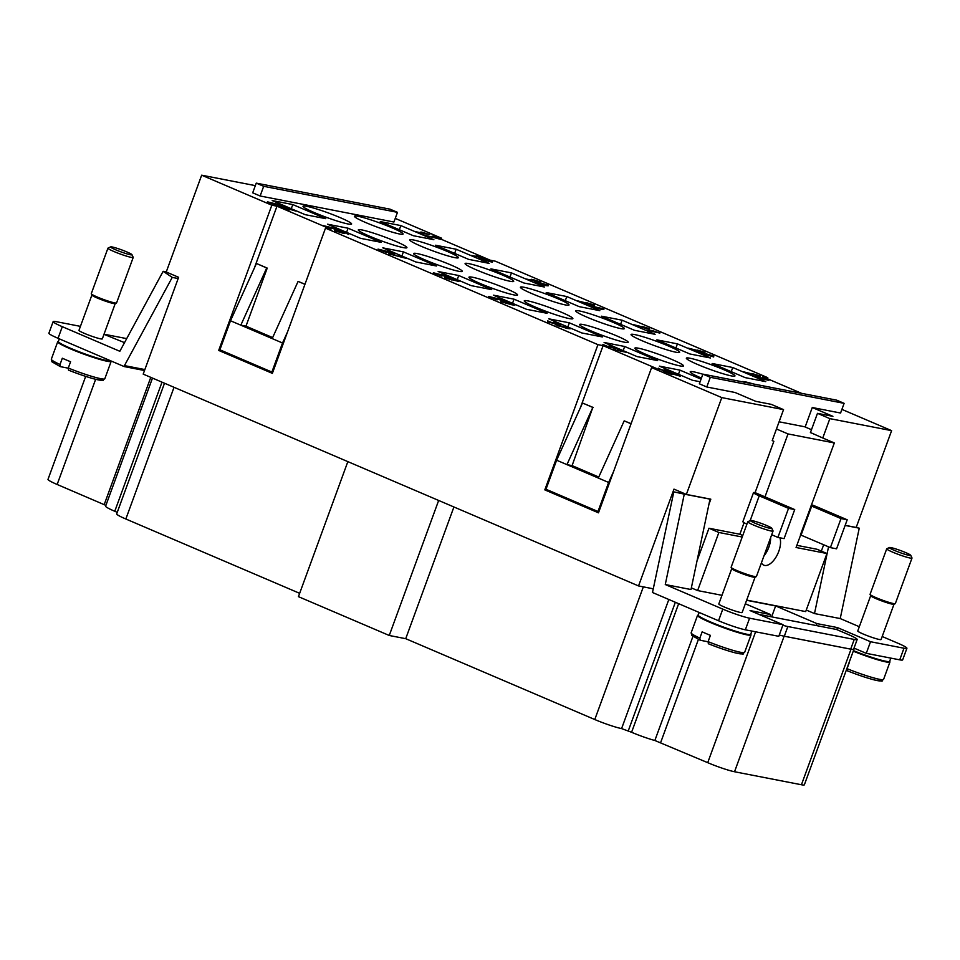 <?xml version="1.0" encoding="UTF-8"?>
<svg xmlns="http://www.w3.org/2000/svg" width="960" height="960" viewBox="0 0 960 960"><rect width="100%" height="100%" fill="white"/><g stroke="black" fill="none" stroke-linecap="round" stroke-linejoin="round"><path stroke-width="1.44" d="M53.16 321.576L48.9 333.192A20.712 1.908 20.1 0 0 58.056 338.304L62.304 326.688A20.712 1.908 -159.9 0 1 53.16 321.576A20.712 1.908 -159.9 0 1 56.088 321.636L80.424 326.364M110.676 246.876L108.036 248.088A13.464 1.248 20.1 0 0 107.94 248.172A13.464 1.248 20.1 0 0 116.892 252.732A13.464 1.248 20.1 0 0 131.316 257.388A13.464 1.248 20.1 0 0 133.224 257.424A13.464 1.248 20.1 0 0 133.2 257.292L131.964 254.664A11.388 1.056 20.1 0 0 123.924 250.74A11.388 1.056 20.1 0 0 112.2 246.984A11.388 1.056 20.1 0 0 110.676 246.876A11.388 1.056 20.1 0 0 117.696 250.62A11.388 1.056 20.1 0 0 130.368 254.748A11.388 1.056 20.1 0 0 131.964 254.664M107.94 248.172L91.284 293.676A13.464 1.248 20.1 0 0 91.308 293.808A13.464 1.248 20.1 0 0 100.812 298.452A13.464 1.248 20.1 0 0 114.66 302.892A13.464 1.248 20.1 0 0 116.472 303.012A13.464 1.248 20.1 0 0 116.568 302.928L133.224 257.424M91.308 293.808L91.92 295.116A12.42 1.152 20.1 0 0 100.692 299.412A12.42 1.152 20.1 0 0 113.484 303.504A12.42 1.152 20.1 0 0 115.152 303.624L116.472 303.012M51.324 359.196A28.476 2.628 20.1 0 0 60.024 364.5L60.36 366.648L51.924 361.788L51.324 359.196L57.708 341.76A28.476 2.628 20.1 0 1 58.356 341.472A27.96 2.58 20.1 0 0 76.968 350.916A27.96 2.58 20.1 0 0 106.908 360.6A27.96 2.58 20.1 0 0 110.724 360.828M57.708 341.76A28.476 2.628 20.1 0 0 76.644 351.408A28.476 2.628 20.1 0 0 107.148 361.26A28.476 2.628 20.1 0 0 111.18 361.332A28.476 2.628 20.1 0 0 111.108 360.996M115.224 303.588L102.312 338.88A12.42 1.152 -159.9 0 1 100.548 338.844A12.42 1.152 -159.9 0 1 87.24 334.548A12.42 1.152 -159.9 0 1 78.972 330.336L91.884 295.056M60.024 364.5L62.328 358.212A28.476 2.628 20.1 0 0 70.584 361.74L68.28 368.04L68.52 370.14C79.176 374.376 88.428 377.484 96.264 379.464C107.868 381.012 100.668 380.868 104.808 378.756L111.18 361.332M685.896 494.22L673.812 491.868L652.488 592.5L718.536 620.748A20.712 1.908 20.1 0 0 745.344 629.808L749.592 618.192A20.712 1.908 -159.9 0 1 722.784 609.12L665.268 584.532L690.996 589.536L710.016 499.14L684.276 494.136L665.268 584.532M882.192 636.516L897.756 643.164A20.712 1.908 -159.9 0 1 906.912 648.288A20.712 1.908 -159.9 0 1 903.972 648.228L870.528 641.724L866.268 653.34L854.016 648.096M903.972 648.228L899.724 659.844A20.712 1.908 20.1 0 0 902.652 659.904L906.912 648.288M752.04 520.596A11.388 1.056 -159.9 0 1 763.764 524.34A11.388 1.056 -159.9 0 1 771.804 528.276A11.388 1.056 -159.9 0 1 770.208 528.36A11.388 1.056 -159.9 0 1 757.536 524.232A11.388 1.056 -159.9 0 1 750.504 520.488A11.388 1.056 -159.9 0 1 752.04 520.596M771.804 528.276L773.04 530.904A13.464 1.248 -159.9 0 1 773.052 531.036A13.464 1.248 -159.9 0 1 771.144 531A13.464 1.248 -159.9 0 1 756.732 526.344A13.464 1.248 -159.9 0 1 747.78 521.784A13.464 1.248 -159.9 0 1 747.876 521.7L750.504 520.488M773.052 531.036L756.408 576.54A13.464 1.248 -159.9 0 1 756.312 576.624A13.464 1.248 -159.9 0 1 754.5 576.504A13.464 1.248 -159.9 0 1 740.64 572.064A13.464 1.248 -159.9 0 1 731.136 567.42A13.464 1.248 -159.9 0 1 731.124 567.288L747.78 521.784M756.312 576.624L754.992 577.236A12.42 1.152 -159.9 0 1 753.312 577.116A12.42 1.152 -159.9 0 1 740.532 573.024A12.42 1.152 -159.9 0 1 731.76 568.728L731.136 567.42M751.884 631.08L750.708 634.284A27.96 2.58 -159.9 0 1 746.748 634.212A27.96 2.58 -159.9 0 1 716.808 624.528A27.96 2.58 -159.9 0 1 698.208 615.072L699.156 612.456M750.696 634.296A28.476 2.628 -159.9 0 1 751.02 634.944A28.476 2.628 -159.9 0 1 746.988 634.872A28.476 2.628 -159.9 0 1 716.484 625.008A28.476 2.628 -159.9 0 1 697.536 615.372A28.476 2.628 -159.9 0 1 698.196 615.084M708.06 641.784L700.2 640.248L699.852 638.112L702.156 631.824A28.476 2.628 20.1 0 0 710.412 635.352L708.108 641.64L708.348 643.752C719.016 647.976 728.268 651.084 736.104 653.076C747.708 654.624 740.508 654.48 744.636 652.368A28.476 2.628 -159.9 0 1 740.604 652.296A28.476 2.628 -159.9 0 1 708.108 641.64M755.064 577.2L742.152 612.492A12.42 1.152 -159.9 0 1 740.388 612.456A12.42 1.152 -159.9 0 1 727.08 608.148A12.42 1.152 -159.9 0 1 718.812 603.948L731.724 568.656M700.2 640.248L691.764 635.388L691.164 632.796L697.536 615.372M889.452 547.524L886.812 548.724A13.464 1.248 20.1 0 0 886.716 548.82A13.464 1.248 20.1 0 0 895.68 553.38A13.464 1.248 20.1 0 0 910.092 558.036A13.464 1.248 20.1 0 0 912 558.072A13.464 1.248 20.1 0 0 911.988 557.94L910.752 555.312A11.388 1.056 20.1 0 0 902.712 551.376A11.388 1.056 20.1 0 0 890.988 547.62A11.388 1.056 20.1 0 0 889.452 547.524A11.388 1.056 20.1 0 0 896.484 551.256A11.388 1.056 20.1 0 0 909.156 555.396A11.388 1.056 20.1 0 0 910.752 555.312M886.716 548.82L870.072 594.324A13.464 1.248 20.1 0 0 870.084 594.444A13.464 1.248 20.1 0 0 879.588 599.1A13.464 1.248 20.1 0 0 893.436 603.54A13.464 1.248 20.1 0 0 895.26 603.66A13.464 1.248 20.1 0 0 895.344 603.576L912 558.072M870.084 594.444L870.696 595.764A12.42 1.152 20.1 0 0 879.48 600.06A12.42 1.152 20.1 0 0 892.26 604.152A12.42 1.152 20.1 0 0 893.94 604.26L895.26 603.66M853.452 650.652A27.96 2.58 20.1 0 0 885.696 661.236A27.96 2.58 20.1 0 0 889.656 661.32L890.82 658.116M853.26 651.18A28.476 2.628 20.1 0 0 885.924 661.908A28.476 2.628 20.1 0 0 889.956 661.98A28.476 2.628 20.1 0 0 889.644 661.332M849.192 662.316A28.476 2.628 20.1 0 0 849.36 662.388L847.056 668.676L847.392 670.812A26.4 2.436 20.1 0 0 873.132 679.608A26.4 2.436 20.1 0 0 879.852 679.38M894 604.236L881.088 639.516A12.42 1.152 -159.9 0 1 879.336 639.492A12.42 1.152 -159.9 0 1 866.028 635.184A12.42 1.152 -159.9 0 1 857.76 630.984L870.672 595.692M847.056 668.676A28.476 2.628 20.1 0 0 879.552 679.332A28.476 2.628 20.1 0 0 883.584 679.404C879.456 681.516 886.656 681.66 875.052 680.112C867.204 678.12 857.964 675.012 847.296 670.788L847.392 670.812M763.896 556.056A16.776 8.352 113.2 0 0 768.864 547.152A16.776 8.352 113.2 0 0 770.64 537.636M779.892 537.792A16.776 8.352 -66.8 0 1 778.764 551.388A16.776 8.352 -66.8 0 1 763.836 565.188A16.776 8.352 -66.8 0 1 761.424 562.812M306.66 206.304A25.884 2.388 -159.9 0 1 334.392 215.256A25.884 2.388 -159.9 0 1 351.612 224.016A25.884 2.388 -159.9 0 1 347.94 223.956A25.884 2.388 -159.9 0 1 320.22 214.992A25.884 2.388 -159.9 0 1 303 206.232A25.884 2.388 -159.9 0 1 306.66 206.304M361.98 229.956A25.884 2.388 -159.9 0 1 389.7 238.908A25.884 2.388 -159.9 0 1 406.932 247.668A25.884 2.388 -159.9 0 1 403.26 247.608A25.884 2.388 -159.9 0 1 375.54 238.644A25.884 2.388 -159.9 0 1 358.308 229.884A25.884 2.388 -159.9 0 1 361.98 229.956M417.3 253.608A25.884 2.388 -159.9 0 1 445.02 262.572A25.884 2.388 -159.9 0 1 462.24 271.332A25.884 2.388 -159.9 0 1 458.58 271.26A25.884 2.388 -159.9 0 1 430.848 262.296A25.884 2.388 -159.9 0 1 413.628 253.536A25.884 2.388 -159.9 0 1 417.3 253.608M472.608 277.26A25.884 2.388 -159.9 0 1 500.34 286.224A25.884 2.388 -159.9 0 1 517.56 294.984A25.884 2.388 -159.9 0 1 513.888 294.912A25.884 2.388 -159.9 0 1 486.168 285.948A25.884 2.388 -159.9 0 1 468.948 277.188A25.884 2.388 -159.9 0 1 472.608 277.26M569.208 318.564A25.884 2.388 -159.9 0 1 541.476 309.612A25.884 2.388 -159.9 0 1 524.256 300.84A25.884 2.388 -159.9 0 1 527.928 300.912A25.884 2.388 -159.9 0 1 555.648 309.876A25.884 2.388 -159.9 0 1 572.868 318.636A25.884 2.388 -159.9 0 1 569.208 318.564M624.516 342.216A25.884 2.388 -159.9 0 1 596.796 333.264A25.884 2.388 -159.9 0 1 579.576 324.504A25.884 2.388 -159.9 0 1 583.236 324.564A25.884 2.388 -159.9 0 1 610.968 333.528A25.884 2.388 -159.9 0 1 628.188 342.288A25.884 2.388 -159.9 0 1 624.516 342.216M638.556 348.228A25.884 2.388 -159.9 0 1 666.276 357.18A25.884 2.388 -159.9 0 1 683.508 365.94A25.884 2.388 -159.9 0 1 679.836 365.88A25.884 2.388 -159.9 0 1 652.116 356.916A25.884 2.388 -159.9 0 1 634.884 348.156A25.884 2.388 -159.9 0 1 638.556 348.228M701.436 378.108A25.884 2.388 -159.9 0 1 690.204 371.808A25.884 2.388 -159.9 0 1 693.876 371.88A25.884 2.388 -159.9 0 1 702.852 374.244M358.128 216.312A25.884 2.388 -159.9 0 1 385.848 225.276A25.884 2.388 -159.9 0 1 403.068 234.036A25.884 2.388 -159.9 0 1 399.408 233.964A25.884 2.388 -159.9 0 1 371.676 225A25.884 2.388 -159.9 0 1 354.456 216.24A25.884 2.388 -159.9 0 1 358.128 216.312M454.716 257.616A25.884 2.388 -159.9 0 1 426.996 248.652A25.884 2.388 -159.9 0 1 409.776 239.892A25.884 2.388 -159.9 0 1 413.436 239.964A25.884 2.388 -159.9 0 1 441.168 248.928A25.884 2.388 -159.9 0 1 458.388 257.688A25.884 2.388 -159.9 0 1 454.716 257.616M468.756 263.616A25.884 2.388 -159.9 0 1 496.476 272.58A25.884 2.388 -159.9 0 1 513.708 281.34A25.884 2.388 -159.9 0 1 510.036 281.268A25.884 2.388 -159.9 0 1 482.316 272.316A25.884 2.388 -159.9 0 1 465.084 263.556A25.884 2.388 -159.9 0 1 468.756 263.616M565.356 304.92A25.884 2.388 -159.9 0 1 537.624 295.968A25.884 2.388 -159.9 0 1 520.404 287.208A25.884 2.388 -159.9 0 1 524.076 287.268A25.884 2.388 -159.9 0 1 551.796 296.232A25.884 2.388 -159.9 0 1 569.016 304.992A25.884 2.388 -159.9 0 1 565.356 304.92M620.664 328.584A25.884 2.388 -159.9 0 1 592.944 319.62A25.884 2.388 -159.9 0 1 575.724 310.86A25.884 2.388 -159.9 0 1 579.384 310.932A25.884 2.388 -159.9 0 1 607.116 319.884A25.884 2.388 -159.9 0 1 624.336 328.644A25.884 2.388 -159.9 0 1 620.664 328.584M675.984 352.236A25.884 2.388 -159.9 0 1 648.252 343.272A25.884 2.388 -159.9 0 1 631.032 334.512A25.884 2.388 -159.9 0 1 634.704 334.584A25.884 2.388 -159.9 0 1 662.424 343.536A25.884 2.388 -159.9 0 1 679.644 352.308A25.884 2.388 -159.9 0 1 675.984 352.236M731.292 375.888A25.884 2.388 -159.9 0 1 703.572 366.924A25.884 2.388 -159.9 0 1 686.352 358.164A25.884 2.388 -159.9 0 1 690.012 358.236A25.884 2.388 -159.9 0 1 717.744 367.2A25.884 2.388 -159.9 0 1 734.964 375.96A25.884 2.388 -159.9 0 1 731.292 375.888M741.768 381.696A25.884 2.388 -159.9 0 1 745.332 381.888A25.884 2.388 -159.9 0 1 753.192 383.916M395.256 218.4L441.66 238.236L436.512 237.24L490.176 260.184L495.324 261.192L767.772 377.688L767.388 378.732M841.908 409.392L891.612 430.644L829.86 418.632L822.768 438L834.336 442.944L800.412 534.864L830.4 547.62L836.568 548.82L847.2 519.78L841.02 518.58L811.044 505.824M845.172 525.324L856.188 527.46L891.612 430.644M441.66 238.236L441.276 239.28M853.752 648.828A20.712 1.908 -159.9 0 1 853.956 649.272L804.36 784.812A20.712 1.908 -159.9 0 1 801.432 784.752L734.532 771.744A20.712 1.908 -159.9 0 1 707.724 762.672L654.852 740.496A20.712 1.908 -159.9 0 1 631.584 732.276L621.588 728.592A20.712 1.908 -159.9 0 1 594.78 719.532L405.72 638.688L389.256 635.484L298.44 596.652L347.844 461.628M299.652 593.328L125.844 519A20.712 1.908 20.1 0 1 116.688 513.888L164.508 383.232M152.484 378.084L105.612 506.16A20.712 1.908 20.1 0 0 114.768 511.272L117.252 512.34M85.68 376.392L48 479.364A20.712 1.908 20.1 0 0 57.156 484.476L105.888 505.392M453.912 506.988L405.72 638.688M438.66 500.46L389.256 635.484M821.34 551.112L823.668 544.752M263.676 186.312L260.136 195.996L393.924 222.024L397.476 212.34L390.036 209.172L256.248 183.132L263.676 186.312L397.476 212.34M746.916 524.136A12.936 1.2 20.1 0 1 742.872 521.676L753.504 492.636A12.936 1.2 20.1 0 1 755.088 492.624L773.856 441.312L772.212 440.604L783.54 409.62L771.156 404.328L755.724 401.328L735.084 392.496L706.776 386.988L699.348 383.808L702.888 374.136L710.316 377.304L844.116 403.344L836.688 400.164L702.888 374.136M260.136 195.996L252.696 192.816L256.248 183.132M271.836 205.2L276.984 206.196L330.648 229.152L325.5 228.144L272.364 373.368L218.7 350.424L271.836 205.2L201.66 175.188L166.236 272.004L178.62 277.296L143.196 374.112L638.544 585.936L673.98 489.132L686.364 494.424L710.808 499.176L708.924 504.336M853.956 649.272A20.712 1.908 -159.9 0 1 851.028 649.212L784.128 636.204A20.712 1.908 -159.9 0 1 779.268 634.992A20.712 1.908 -159.9 0 0 784.308 636.216L850.692 649.128A20.712 1.908 -159.9 0 0 853.62 649.188L857.16 639.504A20.712 1.908 20.1 0 0 848.016 634.392L836.532 629.484L769.896 616.512L770.604 614.58L745.332 603.78M710.316 377.304L706.776 386.988M829.86 418.632L817.476 413.34L832.908 416.34L812.268 407.52L840.576 413.028L844.116 403.344M275.952 205.224L267.408 201.816L284.268 206.016L284.244 206.832L270.876 202.944M276.84 203.82L284.268 206.016L284.244 206.832M284.232 206.112L284.208 206.928M267.372 201.912L282.936 205.752M331.272 228.876L322.728 225.468L339.588 229.668L339.552 230.496L326.196 226.596M332.16 227.472L339.588 229.668L339.552 230.496M339.552 229.764L339.528 230.592M322.692 225.564L338.256 229.404M386.58 252.54L378.036 249.12L394.908 253.32L394.872 254.148L381.504 250.26M387.468 251.124L394.908 253.32L394.872 254.148M394.872 253.428L394.836 254.244M378 249.216L393.564 253.056M441.9 276.192L433.356 272.784L450.216 276.984L450.192 277.8L436.824 273.912M442.788 274.776L450.216 276.984L450.192 277.8M450.18 277.08L450.156 277.896M433.32 272.88L448.884 276.708M497.208 299.844L488.664 296.436L505.536 300.636L505.5 301.452L492.144 297.564M498.096 298.428L505.536 300.636L505.5 301.452M505.5 300.732L505.464 301.548M488.628 296.532L504.192 300.372M547.572 321.672L547.596 320.832L553.896 323.448L553.02 322.536L559.224 324.36L553.908 322.104L560.64 324.204L560.628 324.972L547.572 321.672L547.596 320.832L547.536 321.768M555.408 324.084L556.464 323.796L555.372 324.18M553.872 322.2L560.64 324.204L560.628 324.972M560.604 324.3L560.592 325.068M554.568 322.872L559.38 323.964M554.532 322.968L553.668 322.776M549.192 321.468L548.844 322.02L553.86 323.544L554.172 322.98M548.808 321.432L547.56 320.94M602.892 345.324L602.916 344.496L609.204 347.1L608.34 346.188L614.544 348.024L609.228 345.756L615.96 347.856L615.948 348.624L602.892 345.324L602.916 344.496L602.856 345.42M610.716 347.736L611.772 347.448L610.68 347.832M609.192 345.852L615.96 347.856L615.948 348.624M615.924 347.952L615.912 348.72M609.876 346.524L614.7 347.616M609.84 346.62L608.988 346.428M604.512 345.12L604.164 345.672L609.18 347.196L609.492 346.632M604.116 345.084L602.88 344.592M658.2 368.976L658.236 368.148L659.508 369.24L669.852 371.676L664.536 369.408L671.268 371.508L671.256 372.276L658.2 368.976L658.236 368.148L658.176 369.072M666.036 371.388L667.056 371.208L666 371.484M664.5 369.504L671.268 371.508L671.256 372.276M671.232 371.604L671.22 372.372M665.196 370.176L670.008 371.268M665.16 370.272L664.296 370.08M659.82 368.772L659.472 369.336L664.488 370.848L664.812 370.296M659.436 368.736L658.2 368.244M751.932 375.192L743.388 371.772L760.248 375.972L760.224 376.8L746.856 372.9M752.82 373.776L760.248 375.972L760.224 376.8M760.212 376.068L760.188 376.896M743.352 371.868L758.916 375.708M696.624 351.528L688.08 348.12L704.94 352.32L704.904 353.136L691.548 349.248M697.5 350.124L704.94 352.32L704.904 353.136M704.904 352.416L704.868 353.244M688.044 348.216L703.608 352.056M641.304 327.876L632.76 324.468L649.62 328.668L649.596 329.484L636.228 325.596M642.192 326.472L649.62 328.668L649.596 329.484M649.584 328.764L649.56 329.58M632.724 324.564L648.288 328.404M585.984 304.224L577.44 300.816L594.312 305.016L594.276 305.832L580.92 301.944M586.872 302.82L594.312 305.016L594.276 305.832M594.276 305.112L594.24 305.928M577.404 300.912L592.968 304.752M536.232 280.848L531.552 279.288L540.468 281.988L526.62 279.084M533.076 279.588L539.544 281.712M533.04 279.684L532.224 279.516M480.924 257.196L476.232 255.636L485.16 258.336L471.3 255.42M477.756 255.924L484.224 258.048M477.732 256.02L476.904 255.864M425.604 233.532L420.912 231.972L429.84 234.684L415.992 231.768M422.448 232.272L428.904 234.396M422.412 232.368L421.584 232.212M437.304 238.284L433.272 236.208L440.604 239.34L422.136 234.504M440.124 239.244L432.204 236.1M487.344 260.028L491.148 261.204M480.948 258.684L480.588 259.26L485.448 260.736L485.784 260.148L480.624 259.152L485.784 260.148M485.82 259.512L492.42 261.444L492.36 262.2L479.316 258.9C477.708 258.108 477.78 257.832 479.52 258.072L492.384 261.54L492.324 262.296M479.28 258.996C477.672 258.204 477.744 257.928 479.484 258.168L484.92 259.728M479.316 258.9C477.708 258.108 477.78 257.832 479.52 258.072L479.484 258.168M492.384 261.54L492.36 262.2M546.468 284.856L540.576 283.704L546.432 284.952M541.08 283.272L540.54 283.8L545.64 285.312M534.3 282.408L534.312 281.676L538.848 283.284C537.48 282.6 537.768 282.396 539.7 282.672L547.596 285.036C549.324 285.876 548.544 286.02 545.268 285.492L534.3 282.408L534.312 281.676L534.264 282.504M538.812 283.392C537.444 282.696 537.732 282.492 539.664 282.768L548.484 285.684M547.56 285.132L548.448 285.732M538.848 283.284C537.48 282.6 537.768 282.396 539.7 282.672L539.664 282.768M543.24 284.772L535.788 282.276M535.416 282.24L534.276 281.772M590.856 306.228L601.704 308.592M590.808 306.276L601.74 308.496L591.18 306.552M588.6 305.412L603.06 308.76C604.752 309.576 603.792 309.684 600.168 309.048L588.672 305.352L603.864 309.396M603.024 308.856L603.9 309.348M655.656 331.92L650.976 330.348L659.892 333.06L646.044 330.144M652.5 330.648L658.968 332.772M652.464 330.744L651.648 330.588M705.408 355.296L696.864 351.888L713.736 356.088L713.7 356.904L700.344 353.016M706.296 353.88L713.736 356.088L713.7 356.904M713.7 356.184L713.664 357M696.828 351.984L712.392 355.812M755.772 377.124L755.796 376.284L762.096 378.9L761.22 377.976L767.424 379.812L762.108 377.544L768.84 379.644L768.828 380.424L755.772 377.124L755.796 376.284L755.736 377.22M763.608 379.536L764.628 379.344L763.572 379.632M762.072 377.64L768.84 379.644L768.828 380.424M768.804 379.752L768.792 380.52M762.768 378.312L767.58 379.416M762.732 378.408L761.868 378.228M757.392 376.92L757.044 377.472L762.06 378.996L762.372 378.432M757.008 376.872L755.76 376.38M671.952 374.568L663.408 371.16L680.268 375.36L680.244 376.176L666.876 372.288M672.84 373.152L680.268 375.36L680.244 376.176M680.232 375.456L680.208 376.272M663.372 371.256L678.936 375.084M622.2 351.192L617.508 349.632L626.436 352.332L612.576 349.416M619.044 349.92L625.5 352.044M619.008 350.016L618.18 349.86M557.388 325.5L568.236 327.864M557.34 325.548L568.272 327.768L557.724 325.824M555.144 324.684L569.592 328.032C571.296 328.86 570.324 328.956 566.7 328.32L555.204 324.624L570.396 328.668M569.556 328.128L570.432 328.62M513.012 304.128L507.12 302.976L512.976 304.236M507.624 302.556L507.084 303.084L512.184 304.584M500.832 301.68L500.856 300.948L505.38 302.568C504.024 301.872 504.312 301.668 506.244 301.944L514.14 304.308C515.856 305.148 515.088 305.304 511.812 304.764L500.832 301.68L500.856 300.948L500.796 301.776M505.344 302.664C503.988 301.968 504.276 301.764 506.208 302.04L515.016 304.956M514.104 304.416L514.992 305.004M505.38 302.568C504.024 301.872 504.312 301.668 506.244 301.944L506.208 302.04M509.784 304.044L502.332 301.548M501.96 301.512L500.82 301.044M453.888 279.312L457.68 280.476M447.48 277.956L447.12 278.532L451.98 280.008L452.328 279.42L447.156 278.436L452.328 279.42M452.352 278.784L458.964 280.716L458.904 281.472L445.848 278.172C444.24 277.38 444.312 277.104 446.064 277.344L458.928 280.812L458.868 281.568M445.812 278.268C444.204 277.476 444.276 277.2 446.028 277.44L451.452 279M445.848 278.172C444.24 277.38 444.312 277.104 446.064 277.344L446.028 277.44M458.928 280.812L458.904 281.472M403.848 257.556L399.816 255.48L407.148 258.612L388.668 253.788M406.668 258.516L398.736 255.372M337.392 230.88L342.432 232.392M337.428 230.784L342.468 232.296L337.428 230.784L336.6 231.264M341.748 232.764L342.468 232.296M347.256 233.256L339.672 231.168L344.148 232.68C345.48 233.364 345.204 233.568 343.308 233.304L335.376 230.928C333.6 230.076 334.368 229.92 337.68 230.46L348.648 233.544L348.648 234.3L347.1 233.772M335.34 231.024C333.564 230.172 334.332 230.016 337.644 230.556L348.648 233.544L348.648 234.3M348.612 233.64L348.612 234.396M335.376 230.928L334.464 230.28M339.672 231.168L344.148 232.68C345.48 233.364 345.204 233.568 343.308 233.304M344.112 232.776C345.444 233.46 345.168 233.664 343.272 233.4M279.828 207.18L279.78 206.316L286.656 209.064L287.172 208.608L282.744 206.952L290.46 208.716L296.076 211.116L288.948 209.04C290.376 209.76 290.16 209.988 288.288 209.724L279.828 207.18L279.78 206.316L279.792 207.276M285.996 207.96L288.948 209.04C290.376 209.76 290.16 209.988 288.288 209.724M288.912 209.136C290.34 209.856 290.124 210.084 288.252 209.82M295.596 211.02L283.188 207.156M281.376 206.976L281.088 207.528L286.62 209.16L287.172 208.608M280.992 206.928L279.744 206.412M597.948 344.652L603.096 345.648L656.76 368.604L651.612 367.596L598.476 512.82L544.812 489.876L597.948 344.652L325.5 228.144M783.54 409.62L721.788 397.608L651.612 367.596M801.516 393.324L762.624 376.692L767.772 377.688M201.66 175.188L255.324 185.628M325.8 218.676L305.22 214.68L272.196 200.556L292.788 204.564L325.8 218.676M381.12 242.34L360.54 238.332L327.516 224.208L348.096 228.216L381.12 242.34M436.44 265.992L415.848 261.984L382.824 247.86L403.416 251.868L436.44 265.992M491.748 289.644L471.168 285.636L438.144 271.512L458.724 275.52L491.748 289.644M547.068 313.296L526.476 309.288L493.452 295.176L514.044 299.172L547.068 313.296M602.376 336.948L581.796 332.952L548.772 318.828L569.352 322.824L602.376 336.948M657.696 360.6L637.116 356.604L604.092 342.48L624.672 346.488L657.696 360.6M700.104 381.744L692.424 380.256L659.4 366.132L679.992 370.14L701.052 379.152M433.872 239.712L413.292 235.704L380.268 221.58L400.848 225.588L433.872 239.712M489.192 263.364L468.6 259.356L435.576 245.232L456.168 249.24L489.192 263.364M544.5 287.016L523.92 283.008L490.896 268.884L511.476 272.892L544.5 287.016M599.82 310.668L579.24 306.66L546.216 292.548L566.796 296.544L599.82 310.668M655.128 334.32L634.548 330.324L601.524 316.2L622.104 320.196L655.128 334.32M710.448 357.972L689.868 353.976L656.844 339.852L677.424 343.86L710.448 357.972M765.768 381.636L745.176 377.628L712.152 363.504L732.744 367.512L765.768 381.636M631.056 423.792L624.192 420.852L598.308 478.044L608.628 482.46L613.608 471.444M598.308 478.044L566.94 464.628L592.824 407.436L582.504 403.02L556.62 460.212L566.94 464.628L572.088 465.624L598.764 477.036M556.62 460.212L545.988 489.252L597.996 511.5L608.628 482.46M631.092 423.684L624.192 420.852M592.824 407.436L572.088 465.624M582.504 403.02L593.34 407.544M597.996 511.5L598.896 511.668M544.812 489.876L549.612 490.812M603.096 345.648L580.404 407.676M686.364 494.424L721.788 397.608M256.392 263.568L230.508 320.76L240.828 325.176L266.712 267.984L256.908 263.676L267.228 268.092L245.976 326.172L272.652 337.584M304.944 284.328L298.092 281.4L272.196 338.592L240.828 325.176L245.976 326.172M272.196 338.592L282.516 342.996L271.884 372.048L219.876 349.8L230.508 320.76M282.516 342.996L287.496 331.992M298.092 281.4L304.98 284.232M271.884 372.048L272.784 372.216M218.7 350.424L223.5 351.348M254.292 268.224L276.984 206.196M732.744 367.512L731.22 371.652M677.424 343.86L675.912 348M622.104 320.196L620.592 324.348M566.796 296.544L565.272 300.696M511.476 272.892L509.964 277.044M653.412 588.828L638.544 585.936M456.168 249.24L454.644 253.392M400.848 225.588L399.336 229.728M679.992 370.14L678.468 374.28M624.672 346.488L623.148 350.628M569.352 322.824L567.84 326.976M514.044 299.172L512.52 303.324M458.724 275.52L457.212 279.672M403.416 251.868L401.892 256.02M348.096 228.216L346.584 232.356M292.788 204.564L291.264 208.704M784.08 538.608L777.9 537.408L788.532 508.368L794.712 509.568L784.08 538.608M771.696 534.756L777.9 537.408M847.2 519.78L817.896 507.252A12.936 1.2 20.1 0 0 811.692 504.804M755.088 492.624L794.712 509.568M753.504 492.636A12.936 1.2 20.1 0 0 759.228 495.828L788.532 508.368M841.02 518.58L830.4 547.62M776.46 428.988L788.016 433.932L764.988 496.86M744.072 522.708L739.848 534.252L742.764 535.5M691.344 587.88L697.62 590.568L718.872 532.476L742.2 537.012M697.62 590.568L721.968 595.308M746.676 600.108L805.692 611.592L826.944 553.512L796.068 547.5L800.664 534.936M788.016 433.932L834.336 442.944M782.832 625.284A20.712 1.908 20.1 0 0 787.848 626.532L854.232 639.444A20.712 1.908 20.1 0 0 857.16 639.504M758.916 614.376L769.896 616.512M104.016 334.212A20.712 1.908 -159.9 0 1 104.412 334.284L126.696 338.616M836.772 629.58L837.504 627.6L870.528 641.724M816.204 625.524L816.912 623.592L837.504 627.6M745.344 629.808L778.788 636.312L783.036 624.696L750.012 610.572L770.604 614.58M746.604 600.288L775.632 605.94L816.912 623.592M771.636 616.86L775.632 605.94M783.036 624.696L749.592 618.192M124.524 342.648L103.98 334.32M828.54 546.828L814.5 613.56L806.256 610.044M853.86 527.016L859.248 528.18L840.228 618.564L814.5 613.56M859.248 528.18L845.136 525.432M840.228 618.564L859.308 626.724M704.628 497.976L710.016 499.14M673.812 491.868L684.276 494.136M899.724 659.844L866.268 653.34M718.872 532.476L708.972 528.24L739.848 534.252M796.86 545.34L817.032 549.264L826.944 553.512M708.972 528.24L697.02 560.904M810.456 432.528L822.768 438M817.476 413.34L810.384 432.696M811.488 429.696L804.672 426.78L779.088 421.8M812.268 407.52L805.152 426.984M68.232 368.172L60.36 366.648M144.852 369.564L124.452 365.604L172.236 277.392L163.164 271.296L119.832 351.288L62.304 326.688M163.164 271.296L166.272 271.896M172.236 277.392L178.164 278.544M124.452 365.604L124.104 366.552L58.056 338.304M144.504 370.524L124.104 366.552M68.28 368.04A28.476 2.628 20.1 0 0 100.764 378.684A28.476 2.628 20.1 0 0 104.808 378.756M68.616 370.176A26.4 2.436 20.1 0 0 94.356 378.96A26.4 2.436 20.1 0 0 101.064 378.744M722.784 609.12L718.536 620.748M699.852 638.112A28.476 2.628 -159.9 0 1 691.164 632.796M740.904 652.356A26.4 2.436 -159.9 0 1 734.184 652.572A26.4 2.436 -159.9 0 1 708.456 643.788M174.036 387.3L125.844 519M698.4 639.432L660.66 742.548M755.616 631.812L707.724 762.672M692.94 636.408L654.852 740.496M678.648 603.684L631.584 732.276M643.332 586.872L594.78 719.532M668.832 599.484L621.588 728.592M95.64 379.308L57.156 484.476M851.028 649.212L801.432 784.752M675.348 602.268L628.284 730.86M104.208 504.6L150.78 377.352M784.128 636.204L734.532 771.744M750.144 520.656L759.228 495.828M811.716 506.04L801.084 535.092M854.232 639.444L850.692 649.128M787.848 626.532L784.308 636.216M162.012 382.164L114.768 511.272M58.368 341.46L59.316 338.844M883.584 679.404L889.956 661.98M744.636 652.368L751.02 634.944"/></g></svg>
